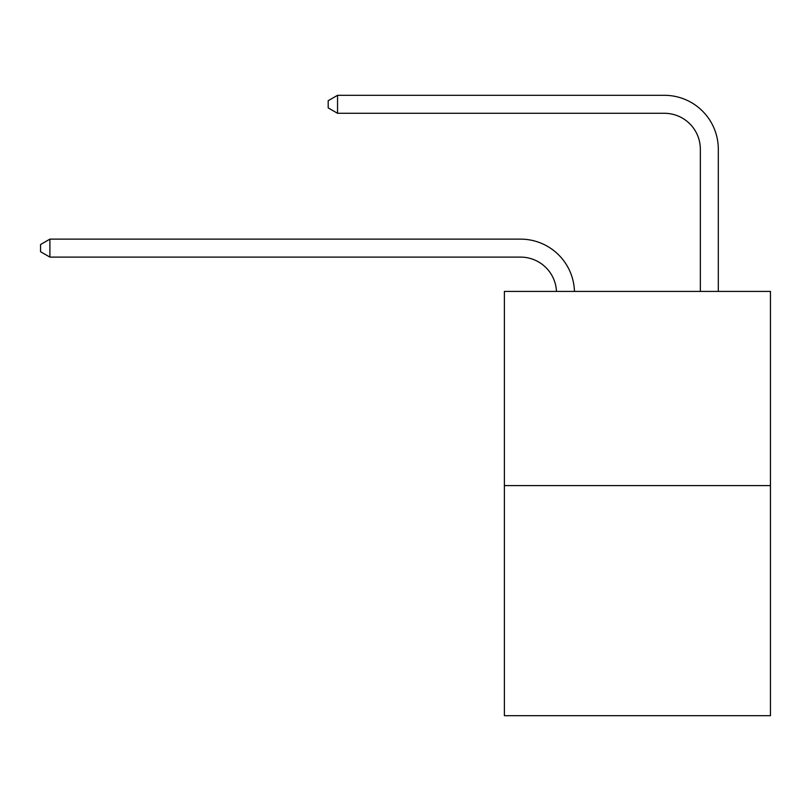 <?xml version="1.0" encoding="UTF-8"?>
<svg xmlns="http://www.w3.org/2000/svg" width="811" height="811" viewBox="0 0 811 811"><rect width="100%" height="100%" fill="white"/><g stroke="black" fill="none" stroke-linecap="round" stroke-linejoin="round"><path stroke-width="1.22" d="M770.45 485.576L770.45 291.413L504.381 291.413L504.381 715.687L770.45 715.687L770.45 485.576L504.381 485.576M520.561 257.107A35.958 35.958 0 0 1 556.478 291.413A35.958 35.958 0 0 0 520.561 257.107A35.958 35.958 0 0 1 556.478 291.413A35.958 35.958 0 0 0 520.561 257.107A35.958 35.958 0 0 1 556.478 291.413A35.958 35.958 0 0 0 520.561 257.107A35.958 35.958 0 0 1 556.478 291.413A35.958 35.958 0 0 0 520.561 257.107A35.958 35.958 0 0 1 556.478 291.413A35.958 35.958 0 0 0 520.561 257.107A35.958 35.958 0 0 1 556.478 291.413A35.958 35.958 0 0 0 520.561 257.107A35.958 35.958 0 0 1 556.478 291.413A35.958 35.958 0 0 0 520.561 257.107A35.958 35.958 0 0 1 556.478 291.413A35.958 35.958 0 0 0 520.561 257.107A35.958 35.958 0 0 1 556.478 291.413A35.958 35.958 0 0 0 520.561 257.107A35.958 35.958 0 0 1 556.478 291.413A35.958 35.958 0 0 0 520.561 257.107A35.958 35.958 0 0 1 556.478 291.413A35.958 35.958 0 0 0 520.561 257.107A35.958 35.958 0 0 1 556.478 291.413A35.958 35.958 0 0 0 520.561 257.107A35.958 35.958 0 0 1 556.478 291.413A35.958 35.958 0 0 0 520.561 257.107A35.958 35.958 0 0 1 556.478 291.413A35.958 35.958 0 0 0 520.561 257.107A35.958 35.958 0 0 1 556.478 291.413A35.958 35.958 0 0 0 520.561 257.107A35.958 35.958 0 0 1 556.478 291.413A35.958 35.958 0 0 0 520.561 257.107A35.958 35.958 0 0 1 556.478 291.413A35.958 35.958 0 0 0 520.561 257.107A35.958 35.958 0 0 1 556.478 291.413A35.958 35.958 0 0 0 520.561 257.107A35.958 35.958 0 0 1 556.478 291.413A35.958 35.958 0 0 0 520.561 257.107A35.958 35.958 0 0 1 556.478 291.413A35.958 35.958 0 0 0 520.561 257.107A35.958 35.958 0 0 1 556.478 291.413A35.958 35.958 0 0 0 520.561 257.107A35.958 35.958 0 0 1 556.478 291.413A35.958 35.958 0 0 0 520.561 257.107A35.958 35.958 0 0 1 556.478 291.413A35.958 35.958 0 0 0 520.561 257.107A35.958 35.958 0 0 1 556.478 291.413A35.958 35.958 0 0 0 520.561 257.107A35.958 35.958 0 0 1 556.478 291.413A35.958 35.958 0 0 0 520.561 257.107A35.958 35.958 0 0 1 556.478 291.413A35.958 35.958 0 0 0 520.561 257.107A35.958 35.958 0 0 1 556.478 291.413A35.958 35.958 0 0 0 520.561 257.107A35.958 35.958 0 0 1 556.478 291.413A35.958 35.958 0 0 0 520.561 257.107A35.958 35.958 0 0 1 556.478 291.413A35.958 35.958 0 0 0 520.561 257.107L49.897 257.107L40.55 251.714L40.55 244.527L49.897 239.133L520.561 239.133A53.931 53.931 0 0 1 574.462 291.413M700.339 291.413L700.339 149.244A35.958 35.958 0 0 0 664.381 113.287L337.548 113.287L328.191 107.893L328.191 100.706L337.548 95.313L664.381 95.313A53.931 53.931 0.4 0 1 718.313 149.244L718.313 291.413M49.897 257.107L49.897 239.133L520.561 239.133M700.339 149.244A35.958 35.958 -179.6 0 0 664.381 113.287A35.958 35.958 -179.6 0 1 700.339 149.244A35.958 35.958 -179.6 0 0 664.381 113.287A35.958 35.958 -179.6 0 1 700.339 149.244A35.958 35.958 -179.6 0 0 664.381 113.287A35.958 35.958 -179.6 0 1 700.339 149.244A35.958 35.958 -179.6 0 0 664.381 113.287A35.958 35.958 -179.6 0 1 700.339 149.244A35.958 35.958 -179.6 0 0 664.381 113.287A35.958 35.958 -179.6 0 1 700.339 149.244A35.958 35.958 -179.6 0 0 664.381 113.287A35.958 35.958 -179.6 0 1 700.339 149.244A35.958 35.958 -179.6 0 0 664.381 113.287A35.958 35.958 -179.6 0 1 700.339 149.244A35.958 35.958 -179.6 0 0 664.381 113.287A35.958 35.958 -179.6 0 1 700.339 149.244A35.958 35.958 -179.6 0 0 664.381 113.287A35.958 35.958 -179.6 0 1 700.339 149.244A35.958 35.958 -179.6 0 0 664.381 113.287A35.958 35.958 -179.6 0 1 700.339 149.244A35.958 35.958 -179.6 0 0 664.381 113.287A35.958 35.958 -179.6 0 1 700.339 149.244A35.958 35.958 -179.6 0 0 664.381 113.287A35.958 35.958 -179.6 0 1 700.339 149.244A35.958 35.958 -179.6 0 0 664.381 113.287A35.958 35.958 -179.6 0 1 700.339 149.244A35.958 35.958 -179.6 0 0 664.381 113.287A35.958 35.958 -179.6 0 1 700.339 149.244A35.958 35.958 -179.6 0 0 664.381 113.287A35.958 35.958 -179.6 0 1 700.339 149.244A35.958 35.958 -179.6 0 0 664.381 113.287A35.958 35.958 -179.6 0 1 700.339 149.244A35.958 35.958 -179.6 0 0 664.381 113.287A35.958 35.958 -179.6 0 1 700.339 149.244A35.958 35.958 -179.6 0 0 664.381 113.287A35.958 35.958 -179.6 0 1 700.339 149.244A35.958 35.958 -179.6 0 0 664.381 113.287A35.958 35.958 -179.6 0 1 700.339 149.244A35.958 35.958 -179.6 0 0 664.381 113.287A35.958 35.958 -179.6 0 1 700.339 149.244A35.958 35.958 -179.6 0 0 664.381 113.287A35.958 35.958 -179.6 0 1 700.339 149.244A35.958 35.958 -179.6 0 0 664.381 113.287A35.958 35.958 -179.6 0 1 700.339 149.244A35.958 35.958 -179.6 0 0 664.381 113.287A35.958 35.958 -179.6 0 1 700.339 149.244A35.958 35.958 -179.6 0 0 664.381 113.287A35.958 35.958 -179.6 0 1 700.339 149.244A35.958 35.958 -179.6 0 0 664.381 113.287A35.958 35.958 -179.6 0 1 700.339 149.244A35.958 35.958 -179.6 0 0 664.381 113.287A35.958 35.958 -179.6 0 1 700.339 149.244A35.958 35.958 -179.6 0 0 664.381 113.287A35.958 35.958 -179.6 0 1 700.339 149.244A35.958 35.958 -179.6 0 0 664.381 113.287A35.958 35.958 -179.6 0 1 700.339 149.244A35.958 35.958 -179.6 0 0 664.381 113.287M337.548 95.313L337.548 113.287"/></g></svg>
